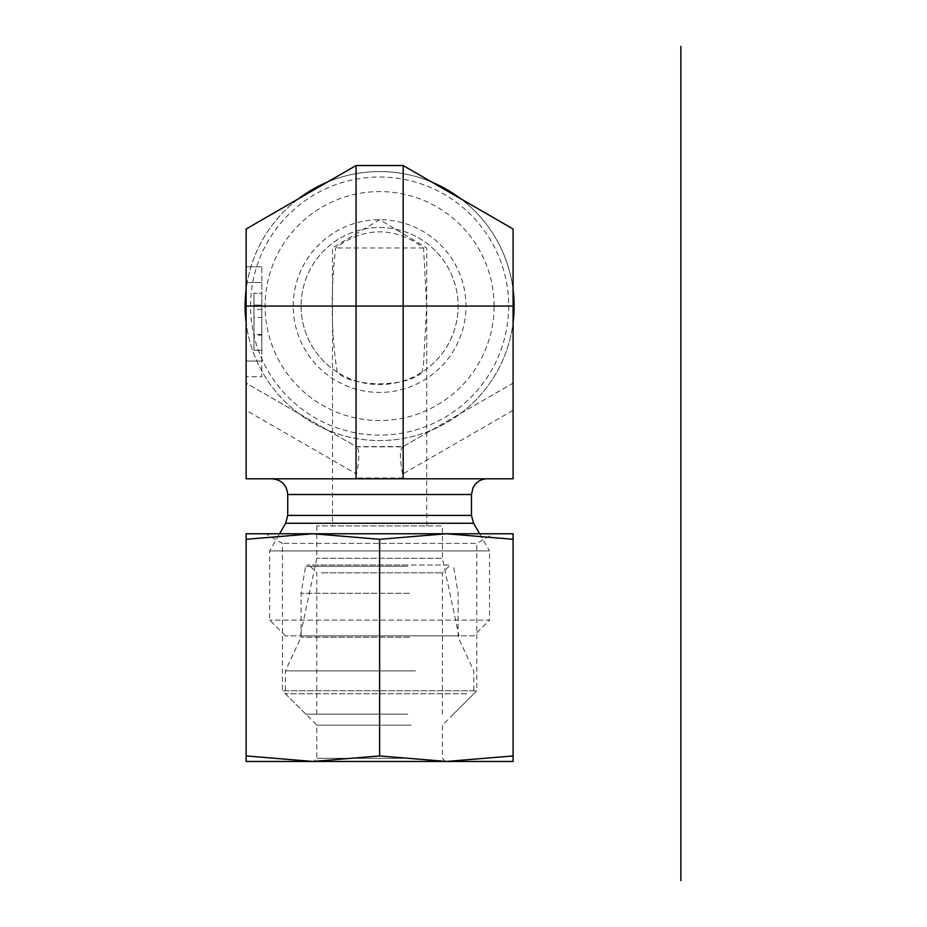 <?xml version="1.0" encoding="UTF-8"?>
<svg xmlns="http://www.w3.org/2000/svg" width="927" height="927" viewBox="0 0 927 927"><rect width="100%" height="100%" fill="white"/><g stroke="black" fill="none" stroke-linecap="round" stroke-linejoin="round"><path stroke-width="0.7" stroke-dasharray="4.63 3.48" d="M508.668 306.061A129.062 129.062 0 0 1 315.076 417.834A129.062 129.062 0 0 1 315.076 194.299A129.062 129.062 0 0 1 508.668 306.061M494.091 306.061A114.484 114.484 0 0 0 322.364 206.918A114.484 114.484 0 0 0 322.364 405.215A114.484 114.484 0 0 0 494.091 306.061M293.233 306.061A86.373 86.373 0 0 1 422.793 231.263A86.373 86.373 0 0 1 422.793 380.858A86.373 86.373 0 0 1 293.233 306.061M514.114 306.061A134.508 134.508 0 0 0 312.353 189.583A134.508 134.508 0 0 0 312.353 422.55A134.508 134.508 0 0 0 514.114 306.061M301.09 306.061A78.517 78.517 0 0 0 418.865 374.068A78.517 78.517 0 0 0 418.865 238.065A78.517 78.517 0 0 0 301.09 306.061A78.517 78.517 0 0 1 417.231 237.15A78.517 78.517 0 0 1 422.063 372.109C408.413 387.625 350.8 387.625 337.15 372.109A78.517 78.517 0 0 1 301.09 306.061M337.15 372.109C331.055 331.449 330.568 290.058 335.678 247.961C363.535 226.512 395.678 226.512 423.546 247.961L426.698 306.072L423.535 364.184L422.063 372.109M423.546 525.91L332.492 525.91L423.546 525.91M423.546 247.961L335.678 247.961M246.13 289.467L246.13 229.004L298.494 198.772A134.508 134.508 0 0 0 246.13 289.467L246.13 322.666A134.508 134.508 0 0 0 460.719 413.361L513.083 383.129L513.083 229.004L460.719 198.772A134.508 134.508 0 0 1 513.083 289.467M246.13 322.666L246.13 383.129L356.049 446.594L403.164 446.594L460.719 413.361A134.508 134.508 0 0 0 513.083 322.666M431.97 182.167A134.508 134.508 0 0 0 327.243 182.167L356.049 165.539L403.164 165.539L431.97 182.167M246.13 410.325L246.13 383.129L356.489 446.849L402.724 446.849L513.083 383.129L513.083 478.807L246.13 478.807L246.13 410.325L356.489 474.045C359.583 458.83 359.583 449.769 356.489 446.849M246.13 361.032L246.13 266.802L246.13 376.733L246.13 361.032L261.831 361.032L261.831 282.515L261.831 376.733L246.13 376.733L261.831 376.733L261.831 361.032L246.13 361.032M473.824 635.841L285.389 635.841L473.824 635.841L489.526 620.128L269.687 620.128L489.526 620.128L489.526 550.916L269.687 550.916L489.526 550.916L479.63 533.767M285.389 635.841L269.687 620.128L269.687 550.916L279.583 533.767M458.911 635.841L300.302 635.841L458.911 635.841L442.422 558.263L316.791 558.263L442.422 558.263L442.422 525.91L316.791 525.91L442.422 525.91M316.791 525.91L316.791 558.263L300.302 635.841M272.04 478.807L487.173 478.807L272.04 478.807M513.083 410.325L402.724 474.045L403.164 478.807M403.164 477.996L356.049 477.996L356.049 478.807M356.049 477.996L356.489 474.045M261.831 317.474L261.831 350.325L253.975 350.325L253.975 293.21L253.975 350.325L261.831 350.325L261.831 317.474L253.975 317.474M261.831 335.238L261.831 305.099L261.831 350.325L261.831 335.238L253.975 335.238M261.831 309.398L253.975 309.398M261.831 305.099L253.975 305.099L261.831 305.099L261.831 293.21L253.975 293.21L261.831 293.21L261.831 305.099L253.975 305.099L261.831 305.099M261.831 334.334L253.975 334.334M261.831 266.802L246.13 266.802L261.831 266.802L261.831 282.515L261.831 266.802M402.724 474.045C399.63 458.83 399.63 449.769 402.724 446.849M411.009 758.321L316.791 758.321L411.009 758.321M412.585 761.461L313.65 761.461L412.585 761.461M411.009 725.157L316.791 725.157L411.009 725.157M246.13 761.461L513.083 761.461L513.083 755.934L446.35 761.461L379.606 755.934L312.863 761.461L246.13 755.934L246.13 761.461M445.563 761.461L442.422 758.321L442.422 725.157L476.779 690.8L476.779 543.396L282.434 543.396L476.779 543.396L493.454 533.767L265.759 533.767L282.434 543.396L282.434 690.8L476.779 690.8L282.434 690.8L316.791 725.157L316.791 758.321L313.65 761.461M446.35 533.767L246.13 533.767L246.13 539.294L312.863 533.767L379.606 539.294L446.35 533.767L513.083 539.294L513.083 533.767L312.863 533.767M513.083 539.294L513.083 755.934M246.13 539.294L246.13 755.934M379.606 539.294L379.606 755.934M321.53 572.84L442.422 572.84L321.53 572.84M314.265 564.983L450.267 564.983L314.265 564.983M407.208 564.983L307.15 564.983L407.208 564.983M403.535 714.161L316.791 714.161L403.535 714.161M409.514 593.245L301.09 593.245L409.514 593.245M466.721 693.755L285.389 693.755L466.721 693.755M407.718 714.161L305.806 714.161L407.718 714.161M415.505 670.893L285.389 670.893L415.505 670.893M409.514 637.22L301.09 637.22L409.514 637.22M471.472 494.508L287.741 494.508M471.472 515.424L287.741 515.424M473.581 523.28L285.643 523.28M261.831 282.515L246.13 282.515L261.831 282.515M407.799 566.293L305.597 566.293L407.799 566.293M426.721 525.91L426.721 247.961L379.606 219.653L332.492 247.961L332.492 525.91M442.422 714.161L442.422 572.84L450.267 564.983M316.791 714.161L316.791 572.84L308.946 564.983M305.806 714.161L285.389 693.755L285.389 670.893L301.09 637.22L301.09 593.245L305.597 566.293L307.15 564.983M453.407 714.161L473.824 693.755L473.824 670.893L458.123 637.22L458.123 593.245L453.616 566.293L452.063 564.983"/><path stroke-width="1.39" d="M513.083 322.666A134.508 134.508 0 0 0 513.083 289.467M246.13 289.467A134.508 134.508 0 0 0 246.13 322.666M327.243 182.167A134.508 134.508 0 0 0 298.494 198.772L327.243 182.167M460.719 198.772A134.508 134.508 0 0 0 431.97 182.167L460.719 198.772M513.083 306.061L246.13 306.061L246.13 478.807L513.083 478.807L513.083 229.004L403.164 165.539L403.164 478.807M246.13 306.061L246.13 229.004L356.049 165.539L403.164 165.539M272.04 478.807C281.576 479.734 286.814 484.972 287.741 494.508L471.472 494.508L473.071 487.602L474.844 484.786C478.042 480.904 482.156 478.911 487.173 478.807M279.583 533.767L285.643 523.28L287.741 515.424L287.741 494.508M356.049 478.807L356.049 165.539M513.083 761.461L246.13 761.461L246.13 755.934L312.863 761.461L379.606 755.934L446.35 761.461L513.083 755.934L513.083 761.461M493.454 533.767L446.35 533.767L513.083 533.767L513.083 539.294L446.35 533.767L379.606 539.294L312.863 533.767L265.759 533.767M312.863 533.767L246.13 539.294L246.13 533.767L446.35 533.767M513.083 539.294L513.083 755.934M246.13 539.294L246.13 755.934M379.606 539.294L379.606 755.934M680.87 191.576L680.87 420.545M680.87 46.35L680.87 880.65M287.741 515.424L471.472 515.424L471.472 494.508M285.643 523.28L473.581 523.28L471.472 515.424M473.581 523.28L479.63 533.767"/></g></svg>

